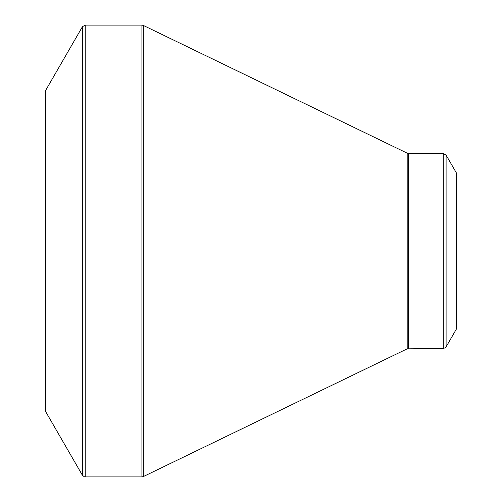 <?xml version="1.0" encoding="UTF-8"?>
<svg xmlns="http://www.w3.org/2000/svg" width="502" height="502" viewBox="0 0 502 502"><rect width="100%" height="100%" fill="white"/><g stroke="black" fill="none" stroke-linecap="round" stroke-linejoin="round"><path stroke-width="0.75" d="M82.422 475.281L45.638 411.571L45.638 90.429L82.422 26.719L85.221 25.1L85.221 476.9C85.152 477.327 84.217 476.793 82.422 475.281L82.422 26.719M443.291 348.507L443.291 153.493L446.096 155.112L456.362 172.895L456.362 329.105L446.096 346.888C446.429 347.164 445.5 347.704 443.291 348.507L407.185 348.834L143.327 476.574L141.915 476.9L141.915 25.1L85.221 25.1M141.915 25.1L143.327 25.426L143.327 476.574M407.185 348.834L407.185 153.166L143.327 25.426M443.291 153.493L408.597 153.493L408.597 348.507M446.096 155.112L446.096 346.888M141.915 476.9L85.221 476.9M408.597 153.493L407.185 153.166"/></g></svg>
